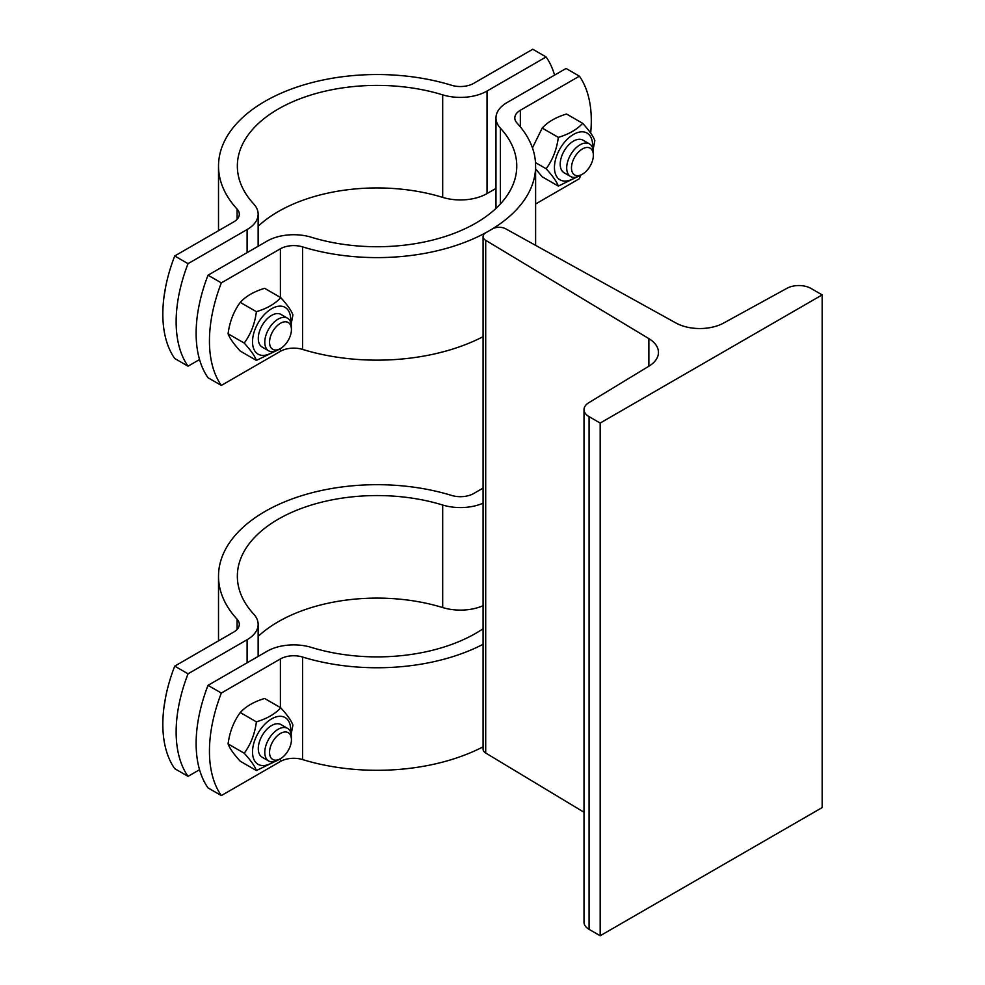 <?xml version="1.0" encoding="UTF-8"?>
<svg xmlns="http://www.w3.org/2000/svg" width="985" height="985" viewBox="0 0 985 985"><rect width="100%" height="100%" fill="white"/><g stroke="black" fill="none" stroke-linecap="round" stroke-linejoin="round"><path stroke-width="1.48" d="M505.674 228.791L675.932 322.994A34.537 19.934 0 0 0 723.618 323.055L786.966 288.297A17.262 9.973 180 0 1 811.074 288.47L822.179 294.884L600.173 423.058L589.067 416.643A17.262 9.973 180 0 1 584.006 409.588A17.262 9.973 180 0 1 588.759 402.73L648.967 366.149A34.537 19.934 0 0 0 658.46 352.421A34.537 19.934 0 0 0 648.869 338.618L485.704 240.328A9.419 5.442 180 0 1 483.081 236.56A9.419 5.442 180 0 1 485.839 232.719L492.5 228.877A9.419 5.442 180 0 1 505.674 228.791M600.173 423.058L600.173 935.75L822.179 807.577L822.179 294.884M600.173 935.75L589.067 929.335A17.262 9.973 180 0 1 584.006 922.292L584.006 409.588M584.006 812.243L485.704 753.02A9.419 5.442 180 0 1 483.081 749.265L483.081 236.56M208.02 685.351L221.342 693.046A125.587 72.508 120 0 0 221.342 795.584L208.02 787.889A125.587 72.508 -60 0 1 208.02 685.351L267.083 651.257A37.676 21.756 180 0 1 311.42 647.428A139.71 80.659 0 0 0 483.081 628.762M483.081 644.288A158.548 91.543 180 0 1 302.58 657.032A18.838 10.872 0 0 0 280.405 658.94L221.342 693.046M221.342 795.584L280.405 761.479A18.838 10.872 180 0 1 302.58 759.57A158.548 91.543 0 0 0 483.081 746.827M244.218 753.229C250.818 744.241 254.869 733.776 256.396 721.845C267.046 718.631 275.172 713.94 280.75 707.796L264.62 698.476C253.97 701.702 245.844 706.393 240.266 712.537C233.667 721.537 229.616 732.003 228.089 743.921C229.616 748.231 233.667 754.005 240.266 761.245L256.396 770.553C254.869 766.244 250.818 760.469 244.218 753.229L228.089 743.921M290.6 732.15A27.001 15.588 120 0 0 272.562 718.361A27.001 15.588 120 0 0 252.517 751.949A27.001 15.588 120 0 0 273.51 761.774M275.443 761.282L256.396 770.553M280.75 707.796C287.337 715.036 291.4 720.811 292.927 725.108L291.166 734.145M281.107 724.664A18.838 10.872 120 0 0 271.601 725.551A18.838 10.872 120 0 0 258.292 748.612A18.838 10.872 120 0 0 262.269 757.293M291.425 739.735L291.425 736.989A18.838 10.872 120 0 0 287.522 728.358L281.021 724.615A18.838 10.872 120 0 0 266.504 729.663A18.838 10.872 120 0 0 258.292 748.612A18.838 10.872 120 0 0 262.182 757.243L268.683 760.986A18.838 10.872 120 0 0 278.102 760.063L280.491 758.684A15.464 8.927 -60 0 1 269.545 752.368A15.464 8.927 -60 0 1 280.491 733.431A15.464 8.927 -60 0 1 291.425 739.735A15.464 8.927 -60 0 1 280.491 758.684M256.396 721.845L240.266 712.537M287.522 728.358A18.838 10.872 120 0 0 268.683 739.242A18.838 10.872 120 0 0 268.683 760.986M483.081 503.187A37.676 21.756 180 0 1 442.696 505.022A139.71 80.659 0 0 0 237.348 576.225A139.71 80.659 0 0 0 253.724 614.123A37.676 21.756 180 0 1 258.144 624.342A37.676 21.756 180 0 1 247.1 639.721L188.036 673.814A125.587 72.508 120 0 0 188.036 776.352L199.549 769.716M258.144 636.421A139.71 80.659 180 0 1 442.696 607.56A37.676 21.756 0 0 0 483.081 605.726M188.036 776.352L174.727 768.669A125.587 72.508 -60 0 1 174.727 666.131L233.79 632.025A18.838 10.872 0 0 0 239.306 624.342A18.838 10.872 0 0 0 237.089 619.233A158.548 91.543 180 0 1 218.51 576.225A158.548 91.543 180 0 1 451.536 495.418A18.838 10.872 0 0 0 473.711 493.51L483.081 488.092M174.727 666.131L188.036 673.814M165.788 696.309L163.941 707.415M517.027 123.063A158.548 91.543 180 0 1 535.606 166.071A158.548 91.543 180 0 1 489.176 230.798A158.548 91.543 180 0 1 302.58 246.878A18.838 10.872 0 0 0 280.405 248.786L221.342 282.88A125.587 72.508 120 0 0 221.342 385.43L208.02 377.735A125.587 72.508 -60 0 1 208.02 275.197L267.083 241.091A37.676 21.756 180 0 1 311.42 237.274A139.71 80.659 0 0 0 516.768 166.071A139.71 80.659 0 0 0 500.392 128.173A37.676 21.756 180 0 1 495.972 117.954A37.676 21.756 180 0 1 507.016 102.575L566.079 68.47L579.389 76.165L520.339 110.271A18.838 10.872 0 0 0 514.81 117.954A18.838 10.872 0 0 0 517.027 123.063M208.02 275.197L221.342 282.88M535.606 203.981L579.389 178.704A125.587 72.508 120 0 0 580.719 175.182M590.668 133.098A125.587 72.508 120 0 0 579.389 76.165M221.342 385.43L280.405 351.325A18.838 10.872 180 0 1 302.58 349.416A158.548 91.543 0 0 0 483.081 336.673M577.358 176.82L558.323 186.091C556.796 181.782 552.733 176.007 546.146 168.767C552.733 159.767 556.796 149.301 558.323 137.383C568.973 134.157 577.087 129.466 582.664 123.322L566.547 114.014C555.885 117.227 547.771 121.918 542.193 128.075L532.454 147.898M535.606 168.927L542.193 176.771L558.323 186.091M546.146 168.767L535.495 162.611M592.527 147.676A27.001 15.588 120 0 0 574.477 133.886A27.001 15.588 120 0 0 554.444 167.475A27.001 15.588 120 0 0 575.425 177.3M582.664 123.322C589.264 130.562 593.327 136.336 594.841 140.646L593.093 149.671M583.034 140.19A18.838 10.872 120 0 0 573.529 141.077A18.838 10.872 120 0 0 560.206 164.15A18.838 10.872 120 0 0 564.196 172.818M593.352 155.261A15.464 8.927 -60 0 1 593.352 155.273L593.352 152.515A18.838 10.872 120 0 0 589.449 143.896L582.948 140.141A18.838 10.872 120 0 0 568.431 145.189A18.838 10.872 120 0 0 560.206 164.15A18.838 10.872 120 0 0 564.11 172.769L570.611 176.524A18.838 10.872 120 0 0 580.03 175.589L582.406 174.21A15.464 8.927 -60 0 1 571.472 167.893A15.464 8.927 -60 0 1 582.406 148.957A15.464 8.927 -60 0 1 593.352 155.261A15.464 8.927 -60 0 1 582.406 174.21M558.323 137.383L542.193 128.075M244.218 343.075C250.818 334.075 254.869 323.622 256.396 311.691C267.046 308.477 275.172 303.786 280.75 297.63L264.62 288.322C253.97 291.548 245.844 296.226 240.266 302.383C233.667 311.383 229.616 321.836 228.089 333.767C229.616 338.077 233.667 343.851 240.266 351.091L256.396 360.399C254.869 356.09 250.818 350.315 244.218 343.075L228.089 333.767M290.6 321.996A27.001 15.588 120 0 0 272.562 308.207A27.001 15.588 120 0 0 252.517 341.795A27.001 15.588 120 0 0 273.51 351.608M275.443 351.128L256.396 360.399M280.75 297.63C287.337 304.87 291.4 310.644 292.927 314.954L291.166 323.991M281.107 314.498A18.838 10.872 120 0 0 271.601 315.385A18.838 10.872 120 0 0 258.292 338.458A18.838 10.872 120 0 0 262.269 347.126M291.425 329.581L291.425 326.823A18.838 10.872 120 0 0 291.425 326.823A18.838 10.872 120 0 0 287.522 318.204L281.021 314.461A18.838 10.872 120 0 0 266.504 319.497A18.838 10.872 120 0 0 258.292 338.458A18.838 10.872 120 0 0 262.182 347.089L268.683 350.832A18.838 10.872 120 0 0 278.102 349.897L280.491 348.53A15.464 8.927 -60 0 1 269.545 342.214A15.464 8.927 -60 0 1 280.491 323.265A15.464 8.927 -60 0 1 291.425 329.581A15.464 8.927 -60 0 1 280.491 348.53M256.396 311.691L240.266 302.383M287.522 318.204A18.838 10.872 120 0 0 268.683 329.088A18.838 10.872 120 0 0 268.683 350.832M589.449 143.896A18.838 10.872 120 0 0 570.611 154.768A18.838 10.872 120 0 0 570.611 176.524M554.567 75.119A125.587 72.508 120 0 0 546.096 56.945L487.033 91.039A37.676 21.756 180 0 1 442.696 94.856A139.71 80.659 0 0 0 237.348 166.071A139.71 80.659 0 0 0 253.724 203.957A37.676 21.756 180 0 1 258.144 214.176A37.676 21.756 180 0 1 247.1 229.554L188.036 263.66A125.587 72.508 120 0 0 188.036 366.198L199.549 359.55M258.144 226.267A139.71 80.659 180 0 1 442.696 197.394A37.676 21.756 0 0 0 487.033 193.577L495.972 188.418M188.036 366.198L174.727 358.503A125.587 72.508 -60 0 1 174.727 255.965L233.79 221.871A18.838 10.872 0 0 0 239.306 214.176A18.838 10.872 0 0 0 237.089 209.066A158.548 91.543 180 0 1 218.51 166.071A158.548 91.543 180 0 1 451.536 85.264A18.838 10.872 0 0 0 473.711 83.343L532.774 49.25L546.096 56.945M174.727 255.965L188.036 263.66M165.788 286.142L163.941 297.248M589.067 929.335L589.067 416.643M648.869 366.211L648.869 338.618M485.704 753.02L485.704 240.328M302.58 759.57L302.58 657.032M280.405 658.94L280.405 707.599M280.405 758.733L280.405 761.479M247.1 639.721L247.1 662.794M237.089 619.233L237.089 629.452M442.696 505.022L442.696 607.56M520.339 126.868L520.339 110.271M302.58 349.416L302.58 246.878M280.405 248.786L280.405 297.433M280.405 348.579L280.405 351.325M500.392 203.957L500.392 128.173M247.1 229.554L247.1 252.628M487.033 193.577L487.033 91.039M237.089 209.066L237.089 219.286M442.696 94.856L442.696 197.394M218.51 640.841L218.51 576.225M258.144 656.416L258.144 624.342M535.606 245.351L535.606 166.071M495.972 117.954L495.972 208.401M218.51 230.687L218.51 166.071M258.144 246.262L258.144 214.176"/></g></svg>
